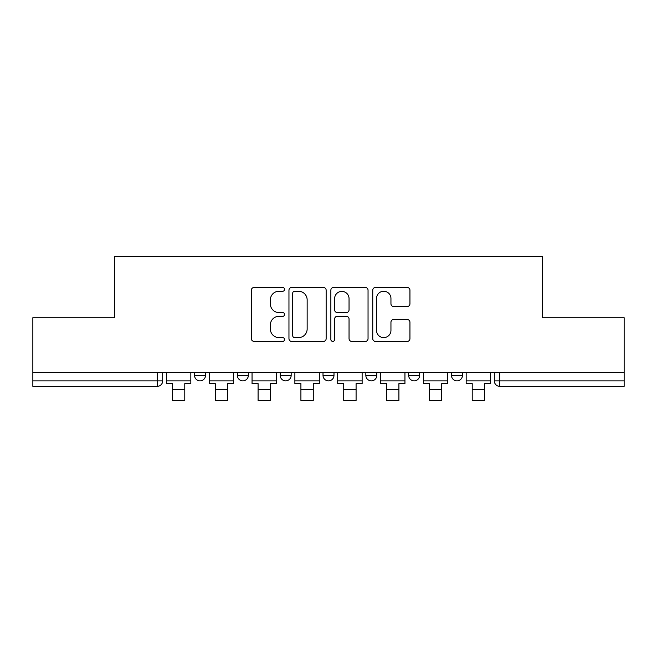 <?xml version="1.0" encoding="UTF-8"?>
<svg xmlns="http://www.w3.org/2000/svg" width="657" height="657" viewBox="0 0 657 657"><rect width="100%" height="100%" fill="white"/><g stroke="black" fill="none" stroke-linecap="round" stroke-linejoin="round"><path stroke-width="0.99" d="M284.58 289.376A1.889 1.889 0 0 0 282.691 287.487L254.062 287.487A2.694 2.694 0 0 0 251.368 290.18L251.368 338.683A2.694 2.694 0 0 0 254.062 341.377L282.691 341.377A1.889 1.889 0 0 0 284.58 339.488A1.889 1.889 0 0 0 282.691 337.608L278.987 337.608A8.623 8.623 0 0 1 270.364 328.985L270.364 324.936A8.623 8.623 0 0 1 278.987 316.321L282.691 316.321A1.889 1.889 0 0 0 284.58 314.432A1.889 1.889 0 0 0 282.691 312.543L278.987 312.543A8.623 8.623 0 0 1 270.364 303.92L270.364 299.879A8.623 8.623 0 0 1 278.987 291.256L282.691 291.256A1.889 1.889 0 0 0 284.58 289.376M451.482 372.355L451.482 375.377L462.462 375.377A5.494 5.494 0 0 1 456.968 380.863A5.494 5.494 0 0 1 451.482 375.377L451.482 372.355M408.654 372.355L408.654 375.377L419.634 375.377A5.494 5.494 0 0 1 414.148 380.863A5.494 5.494 0 0 1 408.654 375.377L408.654 372.355M323.006 372.355L323.006 375.377L333.994 375.377A5.494 5.494 0 0 1 328.5 380.863A5.494 5.494 0 0 1 323.006 375.377L323.006 372.355M407.25 306.482A2.694 2.694 0 0 0 409.943 303.789L409.943 290.18A2.694 2.694 0 0 0 407.25 287.487L375.451 287.487A2.694 2.694 0 0 0 372.757 290.18L372.757 338.683A2.694 2.694 0 0 0 375.451 341.377L407.25 341.377A2.694 2.694 0 0 0 409.943 338.683L409.943 322.242A2.694 2.694 0 0 0 407.25 319.548L393.642 319.548A2.694 2.694 0 0 0 390.948 322.242L390.948 330.397A7.211 7.211 0 0 1 383.737 337.608A7.211 7.211 0 0 1 376.527 330.397L376.527 298.467A7.211 7.211 0 0 1 383.737 291.256A7.211 7.211 0 0 1 390.948 298.467L390.948 303.789A2.694 2.694 0 0 0 393.642 306.482L407.25 306.482M32.85 372.355L32.85 317.725L114.655 317.725L114.655 256.509L542.345 256.509L542.345 317.725L624.15 317.725L624.15 372.355L32.85 372.355L32.85 380.863L162.698 380.863L162.698 372.355L162.698 380.863A5.494 5.494 0 0 1 157.204 386.357L32.85 386.357L32.85 380.863M326.143 290.18A2.694 2.694 0 0 0 323.449 287.487L291.651 287.487A2.694 2.694 0 0 0 288.957 290.18L288.957 338.683A2.694 2.694 0 0 0 291.651 341.377L323.449 341.377A2.694 2.694 0 0 0 326.143 338.683L326.143 290.18M333.551 287.487L365.349 287.487A2.694 2.694 0 0 1 368.043 290.18L368.043 338.683A2.694 2.694 0 0 1 365.349 341.377L351.741 341.377A2.694 2.694 0 0 1 349.048 338.683L349.048 319.015A2.694 2.694 0 0 0 346.354 316.321L337.328 316.321A2.694 2.694 0 0 0 334.627 319.015L334.627 339.488A1.889 1.889 0 0 1 332.746 341.377A1.889 1.889 0 0 1 330.857 339.488L330.857 290.18A2.694 2.694 0 0 1 333.551 287.487M494.302 372.355L494.302 380.863L624.15 380.863L624.15 386.357L499.796 386.357A5.494 5.494 0 0 1 494.302 380.863M624.15 372.355L624.15 380.863M462.462 372.355L462.462 375.377L462.462 372.355M419.634 375.377L419.634 372.355L419.634 375.377A5.494 5.494 0 0 1 414.148 380.863M376.814 372.355L376.814 375.377A5.494 5.494 0 0 1 371.32 380.863A5.494 5.494 0 0 1 365.834 375.377A5.494 5.494 0 0 0 371.32 380.863A5.494 5.494 0 0 0 376.814 375.377L376.814 372.355M365.834 372.355L365.834 375.377L376.814 375.377M333.994 372.355L333.994 375.377M291.166 372.355L291.166 375.377A5.494 5.494 0 0 1 285.68 380.863A5.494 5.494 0 0 1 280.186 375.377A5.494 5.494 0 0 0 285.68 380.863A5.494 5.494 0 0 0 291.166 375.377L280.186 375.377L280.186 372.355M237.366 372.355L237.366 375.377L248.346 375.377L248.346 372.355L248.346 375.377A5.494 5.494 0 0 1 242.852 380.863A5.494 5.494 0 0 1 237.366 375.377A5.494 5.494 0 0 0 242.852 380.863M194.538 372.355L194.538 375.377L205.518 375.377L205.518 372.355L205.518 375.377A5.494 5.494 0 0 1 200.032 380.863A5.494 5.494 0 0 1 194.538 375.377A5.494 5.494 0 0 0 200.032 380.863M157.204 372.355L157.204 386.357A5.494 5.494 0 0 0 162.698 380.863M294.615 291.256A1.889 1.889 0 0 0 292.726 293.145L292.726 335.719A1.889 1.889 0 0 0 294.615 337.608L298.524 337.608A8.623 8.623 0 0 0 307.148 328.985L307.148 299.879A8.623 8.623 0 0 0 298.524 291.256L294.615 291.256M349.048 298.598A7.211 7.211 0 0 0 341.837 291.396A7.211 7.211 0 0 0 334.627 298.598L334.627 309.849A2.694 2.694 0 0 0 337.328 312.543L346.354 312.543A2.694 2.694 0 0 0 349.048 309.849L349.048 298.598M166.402 380.863L190.834 380.863L190.834 383.606L184.789 383.606L184.789 400.491L172.438 400.491L172.438 383.606L166.402 383.606L166.402 372.355M190.834 380.863L190.834 372.355M209.222 380.863L233.654 380.863L233.654 383.606L227.618 383.606L227.618 400.491L215.266 400.491L215.266 383.606L209.222 383.606L209.222 372.355M233.654 380.863L233.654 372.355M252.05 380.863L276.482 380.863L276.482 383.606L270.438 383.606L270.438 400.491L258.086 400.491L258.086 383.606L252.05 383.606L252.05 372.355M276.482 380.863L276.482 372.355M294.87 380.863L319.302 380.863L319.302 383.606L313.266 383.606L313.266 400.491L300.914 400.491L300.914 383.606L294.87 383.606L294.87 372.355M319.302 380.863L319.302 372.355M337.698 380.863L362.13 380.863L362.13 383.606L356.086 383.606L356.086 400.491L343.734 400.491L343.734 383.606L337.698 383.606L337.698 372.355M362.13 380.863L362.13 372.355M380.518 380.863L404.95 380.863L404.95 383.606L398.914 383.606L398.914 400.491L386.562 400.491L386.562 383.606L380.518 383.606L380.518 372.355M404.95 380.863L404.95 372.355M423.346 380.863L447.778 380.863L447.778 383.606L441.734 383.606L441.734 400.491L429.382 400.491L429.382 383.606L423.346 383.606L423.346 372.355M447.778 380.863L447.778 372.355M466.166 380.863L490.598 380.863L490.598 383.606L484.562 383.606L484.562 400.491L472.211 400.491L472.211 383.606L466.166 383.606L466.166 372.355M490.598 380.863L490.598 372.355M499.796 372.355L499.796 386.357M172.438 389.511L184.789 389.511M215.266 389.511L227.618 389.511M258.086 389.511L270.438 389.511M300.914 389.511L313.266 389.511M343.734 389.511L356.086 389.511M386.562 389.511L398.914 389.511M429.382 389.511L441.734 389.511M472.211 389.511L484.562 389.511"/></g></svg>
